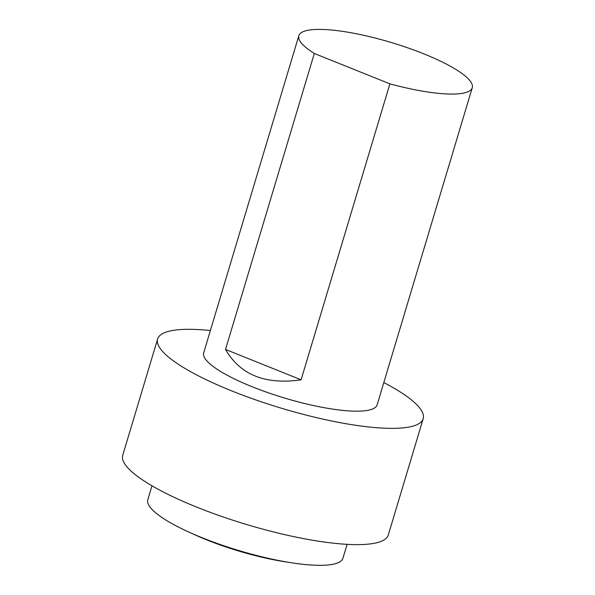 <?xml version="1.0" encoding="UTF-8"?>
<svg xmlns="http://www.w3.org/2000/svg" width="595" height="595" viewBox="0 0 595 595"><rect width="100%" height="100%" fill="white"/><g stroke="black" fill="none" stroke-linecap="round" stroke-linejoin="round"><path stroke-width="0.89" d="M383.812 382.57A138.635 30.724 -163.3 0 1 423.194 418.679L388.312 534.95A138.635 30.724 -163.3 0 1 375.051 543.131A138.635 30.724 -163.3 0 1 221.206 516.289A138.635 30.724 -163.3 0 1 122.741 455.272L157.623 339.001A138.635 30.724 -163.3 0 1 210.377 330.537M423.194 418.679A138.635 30.724 -163.3 0 1 409.933 426.86A138.635 30.724 -163.3 0 1 256.088 400.019A138.635 30.724 -163.3 0 1 157.623 339.001M472.259 87.755L377.126 404.86A90.537 20.066 -163.3 0 1 368.461 410.2A90.537 20.066 -163.3 0 1 267.995 392.67A90.537 20.066 -163.3 0 1 203.691 352.828L298.824 35.722A90.537 20.066 -163.3 0 1 391.309 42.52A90.537 20.066 -163.3 0 1 472.259 87.755A90.537 20.066 -163.3 0 1 463.602 93.095A90.537 20.066 -163.3 0 1 389.896 83.85L301.1 379.811L225.52 349.443C240.194 374.865 265.385 384.987 301.1 379.811M389.896 83.85L314.316 53.483L225.52 349.443M314.316 53.483A90.537 20.066 -163.3 0 1 298.824 35.722M347.093 544.343L342.936 558.207A101.857 22.573 -163.3 0 1 333.193 564.216A101.857 22.573 -163.3 0 1 291.543 562.781L284.849 561.74A89.183 19.769 -163.3 0 1 194.364 534.593L188.206 531.774A101.857 22.573 -163.3 0 1 147.82 499.666L151.978 485.81M291.543 562.781A101.857 22.573 -163.3 0 1 188.206 531.774"/></g></svg>
